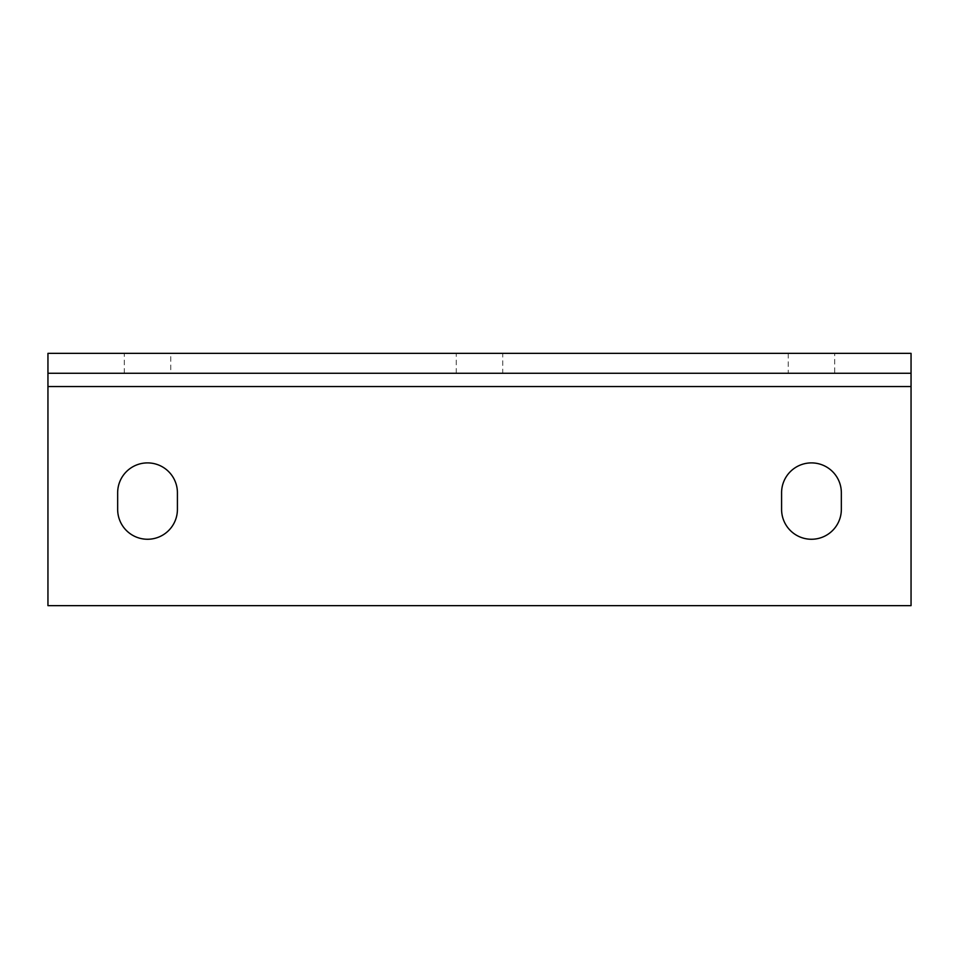 <?xml version="1.0" encoding="UTF-8"?>
<svg xmlns="http://www.w3.org/2000/svg" width="959" height="959" viewBox="0 0 959 959"><rect width="100%" height="100%" fill="white"/><g stroke="black" fill="none" stroke-linecap="round" stroke-linejoin="round"><path stroke-width="0.72" stroke-dasharray="4.79 3.6" d="M781.585 492.782A29.873 29.873 0 0 1 811.458 462.897A29.873 29.873 0 0 1 841.343 492.782L841.343 509.373A29.873 29.873 0 0 1 811.458 539.258A29.873 29.873 0 0 1 781.585 509.373L781.585 492.782M117.657 492.782A29.873 29.873 0 0 1 147.542 462.897A29.873 29.873 0 0 1 177.415 492.782L177.415 509.373A29.873 29.873 0 0 1 147.542 539.258A29.873 29.873 0 0 1 117.657 509.373L117.657 492.782M502.732 373.267L456.268 373.267L502.732 373.267L502.732 353.356L456.268 353.356L502.732 353.356M911.05 373.267L47.95 373.267L47.95 605.644L911.05 605.644L911.05 353.356L47.95 353.356M788.226 353.356L788.226 373.267L834.702 373.267L834.702 353.356L124.298 353.356L834.702 353.356M788.226 373.267L170.774 373.267L170.774 353.356M834.702 373.267L170.774 373.267M124.298 373.267L124.298 353.356M47.95 386.549L911.05 386.549M456.268 373.267L456.268 353.356"/><path stroke-width="1.44" d="M841.343 492.782A29.873 29.873 0 0 0 811.458 462.897A29.873 29.873 0 0 0 781.585 492.782L781.585 509.373A29.873 29.873 0 0 0 811.458 539.258A29.873 29.873 0 0 0 841.343 509.373L841.343 492.782M177.415 492.782A29.873 29.873 0 0 0 147.542 462.897A29.873 29.873 0 0 0 117.657 492.782L117.657 509.373A29.873 29.873 0 0 0 147.542 539.258A29.873 29.873 0 0 0 177.415 509.373L177.415 492.782M911.05 386.549L47.95 386.549L47.95 605.644L911.05 605.644L911.05 353.356L47.95 353.356L47.95 373.267L47.95 353.356M911.05 373.267L47.95 373.267L47.95 386.549"/></g></svg>
